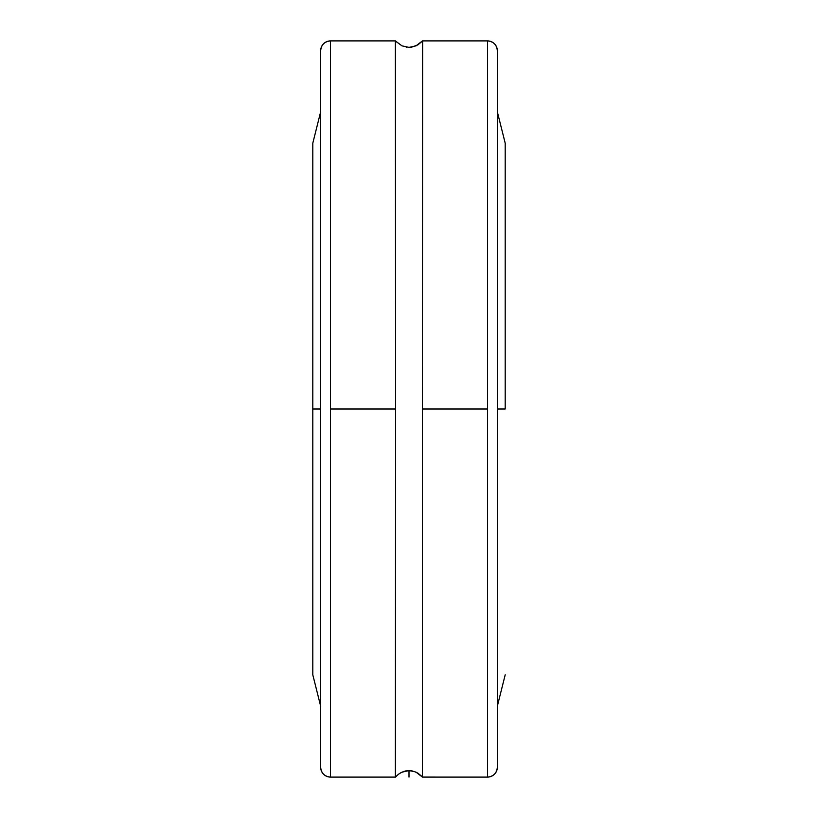 <?xml version="1.0" encoding="UTF-8"?>
<svg xmlns="http://www.w3.org/2000/svg" width="818" height="818" viewBox="0 0 818 818"><rect width="100%" height="100%" fill="white"/><g stroke="black" fill="none" stroke-linecap="round" stroke-linejoin="round"><path stroke-width="1.23" d="M422.64 777.1L416.025 772.151L422.405 777.09L421.751 776.343L422.405 777.09L422.405 409L487.497 409L487.497 40.9C493.469 41.483 496.751 44.775 497.344 50.747L497.344 767.253A9.847 9.847 180 0 1 487.497 777.1L487.497 40.9A9.847 9.847 180 0 1 497.344 50.747L497.344 767.253A9.847 9.847 0 0 1 487.497 777.1L487.497 409L422.405 409L422.405 777.09L487.497 777.1C493.469 776.517 496.751 773.225 497.344 767.253M396.249 776.333L398.55 774.217L395.36 777.1L330.503 777.1L330.503 409L395.595 409L395.36 777.1L395.595 409L330.503 409L330.503 40.9C324.531 41.483 321.249 44.775 320.656 50.747A9.847 9.847 180 0 1 330.503 40.9L330.503 777.1A9.847 9.847 180 0 1 320.656 767.253L320.656 50.747L320.656 767.253A9.847 9.847 0 0 0 330.503 777.1L330.503 777.1C324.531 776.517 321.249 773.225 320.656 767.253M505.197 409L497.344 409L505.197 409L505.197 143.16L505.197 409M422.405 40.91L421.751 41.667L422.64 40.9L422.405 409L422.405 40.91L415.984 45.869L408.969 47.393L411.464 47.209L408.969 47.393L401.975 45.849L395.36 40.9L395.595 409L395.595 40.91L396.239 41.657L395.595 40.91M395.595 777.09L397.456 775.127M397.845 774.789L399.45 773.572M398.53 774.237L401.086 772.591M404.061 771.354L403.029 771.711M406.301 770.832L405.37 771.006M409 777.1L409 770.607L407.845 770.648M411.239 770.76L410.155 770.648M400.114 773.143L404.112 771.333L408.969 770.607L412.732 771.037M401.955 772.161L408.969 770.607L414.982 771.711M413.826 771.323L417.865 773.122L421.751 776.333M320.656 409L312.803 409L312.803 674.84L312.803 409L320.656 409M312.803 143.16L312.803 409L312.803 143.16L320.656 111.821M409.02 47.393L401.975 45.849L396.239 41.657M421.751 41.667L417.865 44.878L411.464 47.209M406.249 47.158L406.761 47.239M411.178 47.25L411.699 47.168M411.699 770.832L411.178 770.75M497.344 706.179L505.197 674.84M320.656 706.179L312.803 674.84M330.503 40.9L395.36 40.9M422.64 40.9L487.497 40.9M497.344 111.821L505.197 143.16"/></g></svg>
